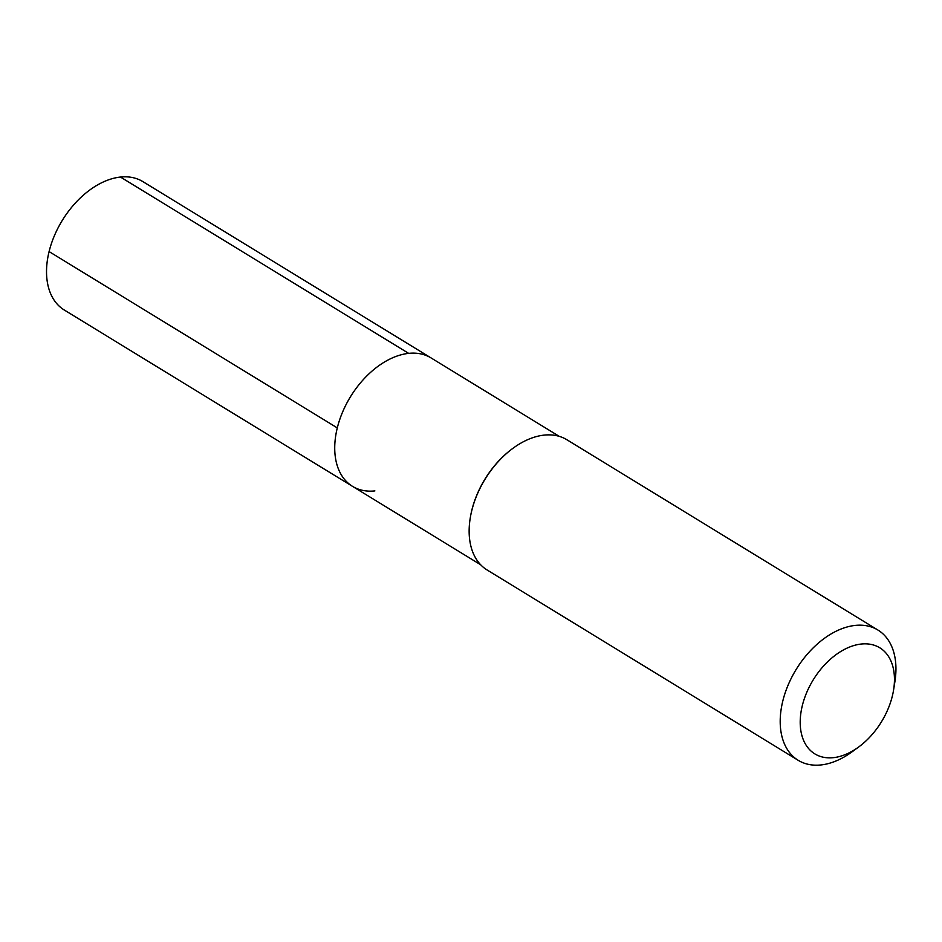 <?xml version="1.0" encoding="UTF-8"?>
<svg xmlns="http://www.w3.org/2000/svg" width="942" height="942" viewBox="0 0 942 942"><rect width="100%" height="100%" fill="white"/><g stroke="black" fill="none" stroke-linecap="round" stroke-linejoin="round"><path stroke-width="1.41" d="M559.23 436.346L431.059 357.925A75.278 48.489 121.5 0 0 408.663 353.368A75.278 48.489 -58.5 0 0 342.57 412.101A75.278 48.489 -58.5 0 0 352.496 486.343A75.278 48.489 -58.5 0 1 342.57 412.101A75.278 48.489 -58.5 0 1 408.663 353.368A75.278 48.489 121.5 0 1 431.059 357.925L142.866 181.606A75.278 48.489 121.5 0 0 120.47 177.049L408.663 353.368M470.246 518.076A75.278 48.489 -58.5 0 1 470.293 517.77A75.278 48.489 -58.5 0 1 512.672 448.51A75.278 48.489 -58.5 0 1 512.919 448.321M487.167 570.016A76.361 49.184 -58.5 0 1 470.188 518.394A76.361 49.184 -58.5 0 1 513.178 448.133A76.361 49.184 -58.5 0 1 544.158 435.11A76.361 49.184 121.5 0 1 566.872 439.737L877.932 630.045A76.361 49.184 121.5 0 0 855.206 625.417A76.361 49.184 -58.5 0 0 788.148 685.011A76.361 49.184 -58.5 0 0 798.227 760.324L487.167 570.016M798.227 760.324A76.361 49.184 -58.5 0 0 820.941 764.951A76.361 49.184 121.5 0 0 851.909 751.94L858.598 747.053A62.184 40.047 121.5 0 0 893.605 689.838A62.184 40.047 121.5 0 0 861.282 644.034A62.184 40.047 -58.5 0 0 802.325 705.605A62.184 40.047 -58.5 0 0 833.376 757.662A62.184 40.047 121.5 0 0 858.598 747.053M893.605 689.838L894.9 681.667A76.361 49.184 121.5 0 0 877.932 630.045M374.881 490.912A75.278 48.489 -58.5 0 1 352.496 486.343L64.291 310.024A75.278 48.489 -58.5 0 1 54.365 235.783A75.278 48.489 -58.5 0 1 120.47 177.049M49.102 251.585L337.295 427.903M480.667 564.764L352.496 486.343M470.293 517.77L470.188 518.394"/></g></svg>
